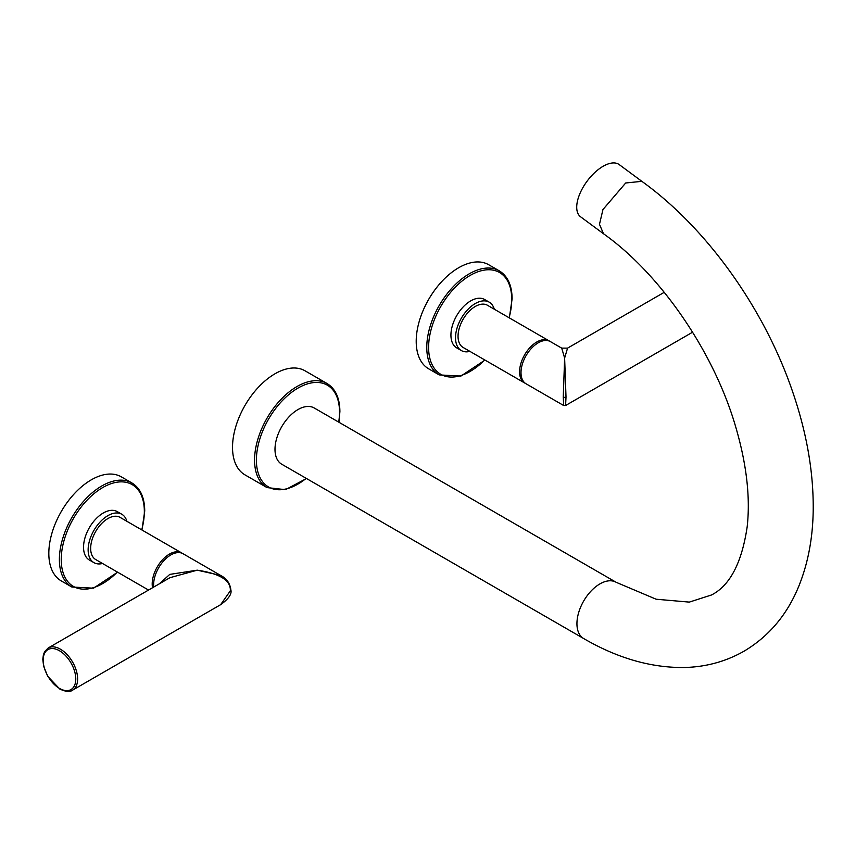 <?xml version="1.0" encoding="UTF-8"?>
<svg xmlns="http://www.w3.org/2000/svg" width="856" height="856" viewBox="0 0 856 856"><rect width="100%" height="100%" fill="white"/><g stroke="black" fill="none" stroke-linecap="round" stroke-linejoin="round"><path stroke-width="1.28" d="M603.437 233.699L580.593 216.803A32.475 15.954 -53.5 0 1 580.272 192.771A32.475 15.954 -53.5 0 1 603.095 166.289A32.475 15.954 -53.5 0 1 619.209 164.598L641.85 181.333L625.683 182.991L602.956 209.538L599.478 224.304L603.501 233.752C659.655 273.535 712.909 350.275 735.037 424.63C746.464 462.85 750.509 496.919 747.17 526.847C741.831 562.809 729.965 585.515 711.55 594.963L689.305 602.11L656.124 599.221L616.138 582.294A32.475 18.746 120 0 0 599.906 583.899A32.475 18.746 120 0 0 578.688 612.511A32.475 18.746 120 0 0 583.664 638.533L281.72 464.209A32.475 18.746 120 0 1 276.745 438.186A32.475 18.746 120 0 1 297.963 409.575A32.475 18.746 120 0 1 314.195 407.97L616.138 582.294M267.008 487.588L244.955 474.855A60.07 34.679 -60 0 1 232.522 447.356A60.07 34.679 -60 0 1 258.737 386.901A60.07 34.679 -60 0 1 305.036 370.809L327.078 383.531A60.07 34.679 120 0 0 280.779 399.624A60.07 34.679 120 0 0 254.564 460.079A60.07 34.679 120 0 0 267.008 487.588L285.476 489.664L306.502 478.515M494.276 309.198A27.927 16.125 120 0 0 489.225 302.168A27.927 16.125 120 0 0 467.708 309.647A27.927 16.125 120 0 0 455.52 337.745A27.927 16.125 -60 0 0 461.298 350.532L456.708 347.878A27.927 16.125 -60 0 1 450.93 335.103A27.927 16.125 120 0 1 463.117 306.994A27.927 16.125 120 0 1 484.635 299.514L489.225 302.168M469.923 351.388A27.927 16.125 -60 0 1 461.298 350.532M549.67 341.234A24.353 14.06 120 0 0 548.985 340.784L487.449 305.26A24.353 14.06 120 0 0 468.681 311.787A24.353 14.06 120 0 0 458.046 336.29A24.353 14.06 120 0 0 463.085 347.44L524.632 382.964A24.353 14.06 120 0 0 525.359 383.349M439.214 374.907L428.653 368.808A60.07 34.679 -60 0 1 416.209 341.298A60.07 34.679 -60 0 1 442.434 280.843A60.07 34.679 -60 0 1 488.723 264.75L499.283 270.849A60.07 34.679 120 0 0 452.995 286.942A60.07 34.679 120 0 0 426.77 347.397A60.07 34.679 120 0 0 439.214 374.907L460.892 376.084L484.978 360.076M548.985 340.784A24.353 14.06 120 0 0 530.217 347.311A24.353 14.06 120 0 0 519.581 371.825A24.353 14.06 120 0 0 524.632 382.964M664.245 292.313L567.56 348.135L564.628 358.054L561.707 348.135L550.408 341.608A24.353 14.06 120 0 0 531.64 348.135A24.353 14.06 120 0 0 521.004 372.638A24.353 14.06 120 0 0 526.055 383.788L563.655 405.509L563.259 397.034L564.628 358.054L566.009 397.034L565.602 405.509L563.655 405.509M126.891 521.315A27.927 16.125 -60 0 0 121.841 514.274A27.927 16.125 -60 0 0 100.323 521.753A27.927 16.125 -60 0 0 88.136 549.862A27.927 16.125 120 0 0 93.925 562.638A27.927 16.125 120 0 0 102.538 563.494M182.285 553.34A24.353 14.06 120 0 0 181.6 552.89L120.065 517.366A24.353 14.06 120 0 0 101.297 523.893A24.353 14.06 120 0 0 90.661 548.396A24.353 14.06 120 0 0 95.701 559.546L148.537 590.052M121.841 514.274L117.251 511.62A27.927 16.125 -60 0 0 95.733 519.1A27.927 16.125 -60 0 0 83.546 547.209A27.927 16.125 120 0 0 89.324 559.995L93.925 562.638M71.829 587.013L61.268 580.914A60.07 34.679 -60 0 1 48.824 553.415A60.07 34.679 -60 0 1 75.05 492.949A60.07 34.679 -60 0 1 121.338 476.856L131.899 482.955A60.07 34.679 120 0 0 85.611 499.048A60.07 34.679 120 0 0 59.385 559.503A60.07 34.679 120 0 0 71.829 587.013L93.507 588.19L117.593 572.183M181.6 552.89A24.353 14.06 120 0 0 162.833 559.417A24.353 14.06 120 0 0 152.197 583.931A24.353 14.06 120 0 0 152.55 587.73M159.441 583.76L169.756 574.397L197.244 570.171L220.623 575.425L183.024 553.714A24.353 14.06 120 0 0 164.256 560.241A24.353 14.06 120 0 0 153.62 584.744A24.353 14.06 120 0 0 153.748 587.045M220.623 575.425L220.634 575.425C226.68 578.538 230.104 583.418 230.885 590.052L230.885 590.052A1.947 1.124 180 0 1 230.318 590.843L220.623 604.678C228.52 598.975 231.944 594.107 230.885 590.052M48.225 647.971L44.726 651.512L43.421 654.68L42.8 659.259L43.613 666.139L47.701 676.283L59.749 689.016C65.826 691.819 70.096 692.204 72.578 690.15A24.353 14.06 -120 0 0 76.312 670.633A24.353 14.06 -120 0 0 60.402 649.18A24.353 14.06 -120 0 0 48.225 647.971L169.97 577.682L197.244 570.171C219.992 573.595 231.013 580.486 230.318 590.843M338.687 422.104A58.775 33.93 120 0 0 339.522 412.089A58.775 33.93 120 0 0 297.963 388.1A58.775 33.93 120 0 0 256.393 460.079A58.775 33.93 120 0 0 306.213 478.354M509.095 317.758A58.775 33.93 120 0 0 511.728 299.407A58.775 33.93 120 0 0 470.169 275.418A58.775 33.93 120 0 0 428.61 347.397A58.775 33.93 120 0 0 484.742 359.937M563.259 397.034A1.947 1.124 0 0 0 566.009 397.034M141.711 529.864A58.775 33.93 120 0 0 144.343 511.524A58.775 33.93 120 0 0 102.784 487.524A58.775 33.93 120 0 0 61.225 559.503A58.775 33.93 120 0 0 117.358 572.043M59.481 688.417A23.059 13.311 -120 0 0 75.777 679.001A23.059 13.311 -120 0 0 59.481 650.763A23.059 13.311 -120 0 0 43.175 660.179A23.059 13.311 -120 0 0 59.481 688.417M641.786 181.29C706.596 227.814 763.98 308.16 792.346 390.914C806.673 432.376 813.628 472.159 813.2 510.262C812.826 537.868 808.096 562.991 799.033 585.632C787.413 614.426 769.073 636.275 744.025 651.202C725.492 661.742 705.205 667.188 683.152 667.52C650.218 667.627 617.058 657.975 583.664 638.533M338.976 422.276L339.896 411.565C339.768 398.094 335.499 388.752 327.078 383.531M509.341 317.897L512.113 298.883C511.984 285.412 507.704 276.071 499.283 270.849M692.6 332.192L565.602 405.509M561.707 348.135L567.56 348.135M141.957 530.003L144.728 510.989C144.6 497.529 140.32 488.177 131.899 482.955M72.578 690.15L220.634 604.678"/></g></svg>

